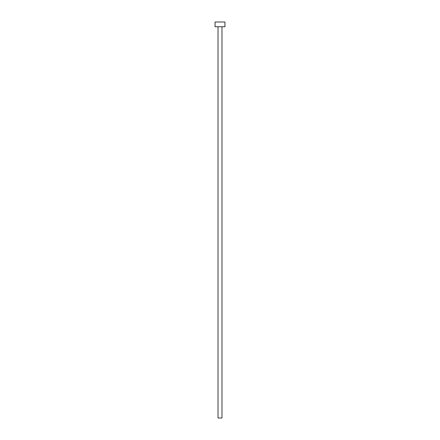 <?xml version="1.0" encoding="UTF-8"?>
<svg xmlns="http://www.w3.org/2000/svg" width="440" height="440" viewBox="0 0 440 440"><rect width="100%" height="100%" fill="white"/><g stroke="black" fill="none" stroke-linecap="round" stroke-linejoin="round"><path stroke-width="0.66" d="M218.02 26.752L218.02 418L221.98 418L221.98 26.752L221.98 418L218.02 418L218.02 26.752M215.05 22L215.05 26.752L224.95 26.752L224.95 22L215.05 22L215.05 26.752L224.95 26.752L224.95 22L215.05 22"/></g></svg>
